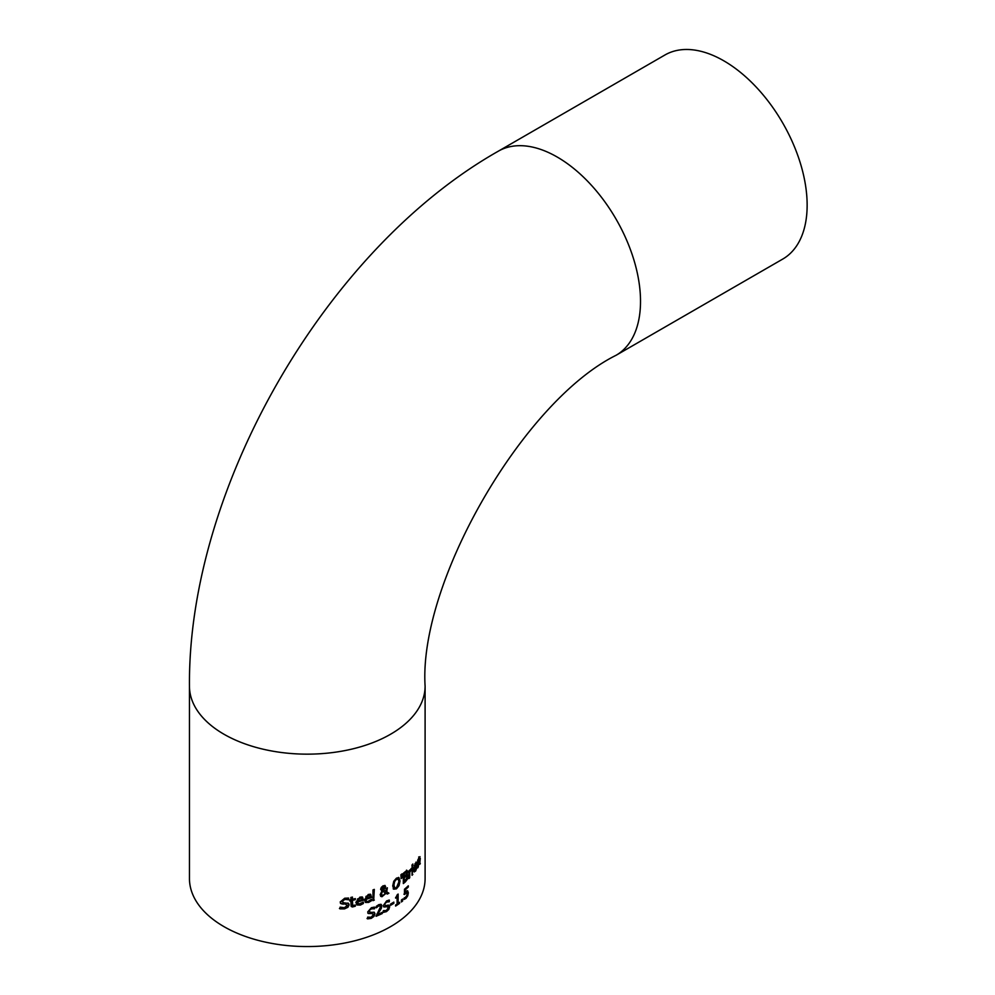 <?xml version="1.0" encoding="UTF-8"?>
<svg xmlns="http://www.w3.org/2000/svg" width="995" height="995" viewBox="0 0 995 995"><rect width="100%" height="100%" fill="white"/><g stroke="black" fill="none" stroke-linecap="round" stroke-linejoin="round"><path stroke-width="1.49" d="M407.067 890.625L407.763 892.44L407.166 895.475L403.622 899.057M407.726 886.358L407.726 886.682A117.037 67.573 180 0 1 404.841 889.331L404.841 892.067L407.826 891.022M407.639 890.96L408.336 892.776L407.739 895.811L406.047 898.361L404.181 899.38L404.181 897.925A117.82 68.021 0 0 0 404.256 897.876L406.072 897.154L407.415 893.634L406.457 892.179L406.843 893.311L406.457 892.179L403.92 894.207M407.415 893.634L407.03 892.515L404.48 894.53L404.48 889.244A117.82 68.021 0 0 0 408.298 885.811L408.298 887.018L407.726 886.682M408.298 887.018A117.82 68.021 180 0 1 405.413 889.654L404.841 889.331M405.413 889.654L405.413 892.391M362.777 902.589L359.792 904.729L356.782 904.791M361.969 896.843L362.939 899.89A117.037 67.573 180 0 1 356.795 901.669L357.964 903.684M361.297 898.112L358.138 899.281L357.392 901.022A117.82 68.021 -0 0 0 362.093 899.679L361.595 898.274M361.011 897.938L357.541 898.945L357.392 901.022M357.392 902.017L358.884 904.094L363.274 902.129A117.82 68.021 0 0 0 363.362 902.104L363.362 903.522L360.377 905.064L357.068 904.977L355.837 902.341L360.003 897.08L362.553 897.179L363.523 900.226A117.82 68.021 180 0 1 357.392 902.017L356.795 901.669M347.927 903.025L348.524 904.48L347.342 906.905L343.897 908.534L339.432 908.522M343.3 904.181L341.061 903.684L340.178 901.98L344.73 898.224L348.623 898.087L348.623 899.716A117.82 68.021 180 0 1 348.499 899.741L344.842 899.38L342.069 901.507L343.822 902.788L348.598 903.435L349.133 904.828L347.951 907.266L344.519 908.883L340.066 908.883L340.066 907.179A117.82 68.021 0 0 0 340.203 907.154L344.394 907.726L347.33 905.425L345.713 904.194L340.427 903.311M347.33 905.425L345.091 903.833L346.72 905.077L345.091 903.833L342.678 903.821M348.499 899.741L344.22 899.02L341.434 901.147L343.2 902.428M348.623 899.716L348.014 899.368A117.037 67.573 180 0 1 347.889 899.393M348.014 898L348.014 899.368M370.861 899.866L368.063 902.079L365.277 902.266M370.103 894.119L371.011 897.129A117.037 67.573 180 0 1 365.277 899.144L366.371 901.109M369.506 895.425L366.546 896.719L365.849 898.485A117.82 68.021 -0 0 0 370.239 896.955L369.779 895.575M369.207 895.251L365.973 896.383L365.849 898.485M365.849 899.48L366.57 901.271L367.901 901.482L371.346 899.368A117.82 68.021 0 0 0 371.433 899.331L371.433 900.749L368.635 902.415L365.551 902.453L364.394 899.853L368.299 894.443L370.675 894.443L371.583 897.453A117.82 68.021 180 0 1 365.849 899.48L365.277 899.144M355.327 906.209L352.392 906.992L351.135 906.308L350.837 900.749A117.82 68.021 180 0 1 349.755 900.985L349.755 899.915A117.82 68.021 0 0 0 350.837 899.667L350.837 897.465A117.82 68.021 0 0 0 352.441 897.08L352.441 899.293A117.82 68.021 0 0 0 355.327 898.584L355.327 899.654A117.82 68.021 180 0 1 352.441 900.375L352.665 905.475L355.24 905.077A117.82 68.021 0 0 0 355.327 905.052L355.327 906.209L351.322 906.557M350.837 900.749L350.24 900.4A117.037 67.573 180 0 1 349.755 900.5M351.832 897.229L352.441 899.293M352.441 900.375L351.832 900.027L352.056 905.139L353.984 905.637M355.327 899.654L354.73 899.306A117.037 67.573 180 0 1 351.832 900.027M373.747 889.617L373.747 899.779A117.037 67.573 180 0 1 372.976 900.089M374.307 900.114A117.82 68.021 180 0 1 372.976 900.637L372.976 889.916A117.82 68.021 0 0 0 374.307 889.393L373.747 899.779M386.072 893.274L381.881 896.781L380.127 894.816L381.943 890.973L380.625 889.306L381.309 887.353L383.212 885.699L385.625 886.62L383.796 890.102L386.023 891.47L386.147 888.436A117.82 68.021 0 0 0 387.366 887.789L386.719 891.868L388.921 893.211A117.82 68.021 180 0 1 387.341 894.07L385.525 892.95L382.627 896.085L380.662 896.371M388.921 893.211L388.361 892.901A117.037 67.573 180 0 1 386.819 893.734M386.719 891.868L388.361 892.901M386.806 888.087L386.159 891.545M386.023 891.47L383.796 890.102M384.791 885.388L384.704 887.888L383.237 889.779M385.102 885.513L385.065 886.309M382.577 891.172L381.495 893.846L382.092 895.226L383.535 895.114L385.525 892.95L382.018 890.848L380.936 893.522L381.844 895.027M383.187 889.903L382.167 889.443L383.187 889.903L384.381 887.391L383.162 886.582L382.167 889.443L381.607 889.12L382.627 889.58L381.359 888.311L382.615 886.271L384.381 887.391M398.51 877.403L399.443 880.674L398.51 885.314L395.898 888.523L393.199 888.871M396.458 879.319L398.261 879.157L396.458 879.319L394.617 881.595L393.921 885.14L394.816 887.926L396.458 887.652L398.92 881.794L398.261 879.157M395.91 878.995L394.057 881.271L393.361 884.816L394.555 887.727M398.933 877.64L400.002 880.998L399.057 885.637L396.458 888.833L393.746 889.194L392.726 885.873L393.759 881.271L396.458 878.15L398.808 877.578M407.39 879.194L405.4 881.831A117.82 68.021 180 0 1 403.323 883.572L403.323 873.311A117.82 68.021 0 0 0 405.239 871.695L407.079 870.476L407.776 871.719L406.818 874.854L408.099 876.222L407.39 879.194L404.828 881.495A117.037 67.573 180 0 1 403.323 882.776M406.258 874.518L407.527 875.886L406.831 878.871M407.627 874.779L406.37 874.593M406.507 870.152L407.204 871.384L406.258 874.468M407.079 870.476L407.204 871.384M407.154 877.155L406.594 876.073L405.375 876.893A117.82 68.021 180 0 1 404.293 877.814L404.293 881.607A117.82 68.021 0 0 0 405.064 880.948L407.154 877.155L406.035 875.737L404.803 876.558A117.037 67.573 180 0 1 403.721 877.49M406.582 876.831L406.035 875.737L406.582 876.831M404.293 877.814L404.293 881.607M406.831 872.789L406.482 872.03L405.201 872.889A117.82 68.021 180 0 1 404.293 873.672L404.293 876.67A117.82 68.021 0 0 0 405.375 875.749L406.831 872.789L405.91 871.707L404.642 872.565A117.037 67.573 180 0 1 403.721 873.349M406.271 872.453L405.91 871.707L406.271 872.453M404.293 873.672L404.293 876.67M401.433 874.344L401.259 877.714A117.037 67.573 180 0 1 401.084 877.851M401.122 878.573L400.898 874.742A117.82 68.021 0 0 0 402.03 873.871L401.818 878.038A117.82 68.021 180 0 1 401.122 878.573M412.801 874.418A117.82 68.021 180 0 1 412.054 875.277L412.054 867.578A117.82 68.021 0 0 0 412.801 866.72L412.216 874.083A117.037 67.573 180 0 1 412.054 874.282M412.216 867.391L412.216 874.083M410.86 868.933L410.86 869.307A117.037 67.573 180 0 1 410.811 869.356L410.35 869.804M409.156 870.637L409.729 871.21L411.433 868.299L411.433 869.642A117.82 68.021 180 0 1 411.395 869.692L410.811 869.356M409.53 871.098L409.156 877.428A117.037 67.573 180 0 1 408.908 877.677M411.395 869.692L409.729 872.292L409.729 877.764A117.82 68.021 180 0 1 408.908 878.585L408.908 870.886A117.82 68.021 0 0 0 409.729 870.053L409.729 871.21M415.81 869.406L413.895 871.67M416.606 862.391L417.054 865.14A117.82 68.021 180 0 1 414.306 868.884L415.661 869.879L416.955 867.13A117.82 68.021 0 0 0 416.992 867.08L415.674 870.998L414.156 871.956L413.584 869.692L415.512 863.138L416.569 862.379M416.034 862.068L416.457 864.792A117.037 67.573 180 0 1 416.432 864.829M414.243 867.864A117.037 67.573 180 0 1 413.721 868.548L415.064 869.543M414.107 870.14L415.661 869.879M414.654 865.924L414.306 867.901A117.82 68.021 -0 0 0 416.432 865.053L416.221 863.822L414.243 865.687M416.221 863.822L414.977 863.971M416.084 863.747L414.865 863.909L415.611 863.473M412.266 864.705L412.266 865.041A117.037 67.573 180 0 1 412.005 865.351M412.863 865.376A117.82 68.021 180 0 1 412.005 866.359L412.005 865.003A117.82 68.021 0 0 0 412.863 864.033L412.863 865.376L412.266 865.041M420.3 863.374A117.82 68.021 180 0 1 419.778 864.369L419.169 858.784L418.286 866.956A117.82 68.021 180 0 1 417.689 867.914L417.689 860.215A117.82 68.021 0 0 0 418.286 859.257L419.318 857.304L420.3 858.374L419.778 863.075M418.696 856.944L419.666 858.424M419.318 857.304L420.002 856.658M419.504 858.349L418.547 858.424M419.679 858.449L418.771 858.561M417.95 859.916L417.689 860.799M373.946 912.129L374.406 913.485L373.448 916.047L370.662 918.049L367.055 918.534M370.662 912.353L369.244 911.271L370.662 912.353L374.257 912.266L374.966 913.82L374.008 916.37L371.234 918.373L367.628 918.87L367.628 917.154A117.82 68.021 0 0 0 367.74 917.116L371.123 917.241L373.511 914.616L372.192 913.547L368.436 913.547L367.715 911.942L371.396 907.689L374.555 907.129L374.555 908.758A117.82 68.021 180 0 1 374.456 908.796L371.496 908.833L368.672 910.935L370.103 912.017L368.672 910.935L370.924 908.51L373.896 908.472A117.037 67.573 180 0 0 373.996 908.435L373.996 907.117M373.511 914.616L371.632 913.223L372.938 914.281L371.632 913.223L367.864 913.223M382.267 913.534A117.82 68.021 180 0 1 376.073 916.283L380.525 906.756L380.028 905.699L378.809 905.823L376.371 907.763A117.82 68.021 180 0 1 376.297 907.801L376.297 906.333L378.908 904.592L381.085 904.368L381.806 905.438L381.359 908.36L377.366 914.554A117.82 68.021 0 0 0 382.267 912.34L382.267 913.534L381.707 913.211A117.037 67.573 180 0 1 376.073 915.723M377.366 914.554L376.806 914.231L379.468 910.4L380.028 910.723M381.359 908.36L380.799 908.037L379.468 910.4M380.836 904.268L380.799 908.037M380.525 906.756L379.468 905.375L379.966 906.445L379.468 905.375L378.249 905.5L375.812 907.44M388.771 905.139L388.311 909.069L385.911 911.296L382.801 912.067M385.985 905.637L384.754 904.666L385.985 905.637L387.876 905.164L389.679 906.756L388.858 909.393L386.47 911.619L383.361 912.39L383.361 910.674A117.82 68.021 0 0 0 383.448 910.636L386.371 910.487L388.423 907.664L387.304 906.706L384.045 907.005L383.423 905.462L386.607 900.91L389.331 900.102L389.331 901.731A117.82 68.021 180 0 1 389.244 901.781L386.694 902.055L384.194 904.343L385.426 905.313L384.194 904.343L386.135 901.731L388.684 901.458A117.037 67.573 180 0 0 388.771 901.408L388.771 900.139M388.423 907.664L386.744 906.383L387.876 907.353L386.744 906.383L383.485 906.694M387.876 905.164L389.082 905.263M393.833 903.348A117.82 68.021 180 0 1 390.525 905.326L390.525 904.082A117.82 68.021 0 0 0 393.833 902.104L393.833 903.348L393.274 903.025A117.037 67.573 180 0 1 390.525 904.691M399.007 902.714L399.007 903.025A117.037 67.573 180 0 1 395.612 905.388M397.59 894.455L398.149 903.311A117.82 68.021 0 0 0 399.567 902.303L399.567 903.348A117.82 68.021 180 0 1 395.612 906.072L395.612 905.027A117.82 68.021 0 0 0 397.104 904.032L397.104 897.154A117.82 68.021 180 0 1 395.612 898.149L397.316 894.642A117.82 68.021 0 0 0 398.149 894.07L398.149 903.311M397.104 897.154L396.545 896.831A117.037 67.573 180 0 1 395.612 897.465M402.614 901.022A117.82 68.021 180 0 1 401.408 901.98L401.408 900.015A117.82 68.021 0 0 0 402.614 899.07L402.614 901.022L402.055 900.699A117.037 67.573 180 0 1 401.408 901.221M402.055 899.505L402.055 900.699M223.962 926.631A117.82 68.021 0 0 0 352.367 941.382A117.82 68.021 0 0 0 425.101 878.535L425.101 686.127A117.82 68.021 180 0 1 352.367 748.974A117.82 68.021 180 0 1 223.962 734.235A117.82 68.021 180 0 1 189.46 686.127L189.46 878.535A117.82 68.021 0 0 0 223.962 926.631M498.296 151.203A117.82 68.021 -120 0 1 557.212 157.036A117.82 68.021 -120 0 1 634.176 260.852A117.82 68.021 -120 0 1 616.116 355.265L782.742 259.073A117.82 68.021 -120 0 0 800.801 164.66A117.82 68.021 -120 0 0 723.838 60.832A117.82 68.021 -120 0 0 664.921 54.999L498.296 151.203C325.962 248.775 187.794 488.097 189.46 686.127M344.519 908.883L343.897 908.534M344.842 899.38L344.22 899.02M420.3 858.374L419.666 858.013M418.982 857.976L419.604 858.337M616.116 355.265C523.109 401.346 418.497 582.535 425.101 686.127"/></g></svg>
